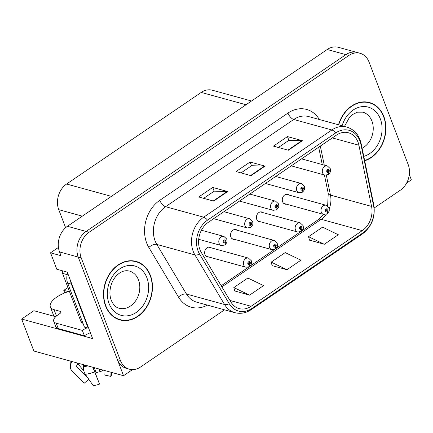<?xml version="1.0" encoding="UTF-8"?>
<svg xmlns="http://www.w3.org/2000/svg" width="433" height="433" viewBox="0 0 433 433"><rect width="100%" height="100%" fill="white"/><g stroke="black" fill="none" stroke-linecap="round" stroke-linejoin="round"><path stroke-width="0.65" d="M211.326 247.865A5.061 3.994 105.4 0 0 210.07 247.194A5.061 3.994 105.4 0 0 205.729 249.148A5.061 3.994 105.4 0 0 204.993 254.615A5.061 3.994 105.4 0 0 207.385 256.948A5.061 3.994 105.4 0 0 208.809 257.013M237.203 230.259A5.061 3.994 105.4 0 0 235.947 229.582A5.061 3.994 105.4 0 0 231.606 231.541A5.061 3.994 105.4 0 0 230.865 237.003A5.061 3.994 105.4 0 0 233.263 239.335A5.061 3.994 105.4 0 0 234.686 239.4M263.08 212.646A5.061 3.994 105.4 0 0 261.819 211.975A5.061 3.994 105.4 0 0 257.483 213.929A5.061 3.994 105.4 0 0 256.742 219.396A5.061 3.994 105.4 0 0 259.134 221.728A5.061 3.994 105.4 0 0 260.563 221.793M288.952 195.039A5.061 3.994 105.4 0 0 287.696 194.363A5.061 3.994 105.4 0 0 283.361 196.322A5.061 3.994 105.4 0 0 282.619 201.783A5.061 3.994 105.4 0 0 285.011 204.116A5.061 3.994 105.4 0 0 286.435 204.181M58.439 247.432L50.531 252.812L56.804 269.239L67.261 272.119L92.64 338.579L21.65 319.04L33.888 310.71L55.678 316.707M374.242 207.959L400.325 190.206A18.971 14.987 105.4 0 0 408.189 164.567L369.035 62.033A18.971 14.987 105.4 0 0 360.056 53.281L338.384 47.316A18.971 14.987 105.4 0 0 327.202 49.503L67.418 226.297A18.971 14.987 105.4 0 0 59.554 251.936L60.988 255.692L50.531 252.812M327.202 49.503L345.886 54.645A18.971 14.987 105.4 0 1 357.068 52.458A18.971 14.987 105.4 0 0 345.886 54.645L86.102 231.439A18.971 14.987 105.4 0 0 78.238 257.078L123.54 375.714L132.509 369.614M123.54 375.714L33.866 351.033L21.65 319.04M406.63 183.062L411.35 179.847L409.32 174.531M65.621 227.698L58.736 209.664A18.971 14.987 -74.6 0 1 66.601 184.025L201.21 92.418A18.971 14.987 -74.6 0 1 212.392 90.232L251.524 101.003M68.414 291.642L63.781 290.37L67.943 287.534M64.75 292.914L63.781 290.37M105.565 305.925A30.348 23.983 105.4 0 0 119.936 319.927A30.348 23.983 105.4 0 0 145.964 308.193A30.348 23.983 105.4 0 0 150.408 275.41A30.348 23.983 105.4 0 0 136.038 261.408A30.348 23.983 105.4 0 0 110.009 273.142A30.348 23.983 105.4 0 0 105.565 305.925M118.458 319.457A30.348 23.983 105.4 0 0 120.379 319.716M364.678 160.784A30.348 23.983 105.4 0 0 383.849 116.542A30.348 23.983 105.4 0 0 369.484 102.54A30.348 23.983 105.4 0 0 338.498 124.78M199.938 249.657A20.232 15.989 -74.6 0 1 208.327 222.308L336.49 135.085A20.232 15.989 -74.6 0 1 348.419 132.758A20.232 15.989 -74.6 0 1 358.908 145.228L371.563 206.411A20.232 15.989 -74.6 0 1 362.264 230.627L251.097 306.277A20.232 15.989 -74.6 0 1 239.168 308.605A20.232 15.989 -74.6 0 1 230.957 302.099L201.307 252.482A20.232 15.989 -74.6 0 1 199.938 249.657M198.07 250.929A22.76 17.986 105.4 0 0 199.608 254.111L229.263 303.722A22.76 17.986 105.4 0 0 251.919 308.426L363.087 232.77A22.76 17.986 105.4 0 0 373.544 205.534L360.889 144.351A22.76 17.986 105.4 0 0 335.672 132.936L207.504 220.159A22.76 17.986 105.4 0 0 198.07 250.929M360.056 53.281A18.971 14.987 105.4 0 0 348.874 55.467L345.886 54.645L86.102 231.439A18.971 14.987 105.4 0 0 78.238 257.078L117.392 359.612A18.971 14.987 105.4 0 0 126.371 368.364L129.359 369.187A18.971 14.987 105.4 0 0 140.541 367L224.548 309.828M278.392 147.485L288.941 140.303L301.904 140.622A5.061 2.273 55.8 0 1 302.396 140.698L287.452 136.584L273.44 146.121L288.383 150.235L302.396 140.698M288.887 140.341L287.452 136.584M203.662 198.341L214.211 191.164L227.173 191.478A5.061 2.273 55.8 0 1 227.666 191.554L212.722 187.44L198.709 196.977L213.653 201.091L227.666 191.554M214.156 191.202L212.722 187.44M241.029 172.913L251.578 165.736L264.536 166.05A5.061 2.273 55.8 0 1 265.034 166.126L250.085 162.012L236.077 171.549L251.021 175.663L265.034 166.126M251.524 165.769L250.085 162.012M348.874 55.467L89.09 232.261A18.971 14.987 105.4 0 0 81.225 257.9L120.379 360.435A18.971 14.987 105.4 0 0 129.359 369.187M234.74 290.949L249.57 295.144L263.583 285.607L247.844 278.018L233.831 287.555L234.773 291.068M309.471 240.093L324.301 244.282L338.314 234.746L322.574 227.163L308.561 236.699L309.503 240.212M286.933 269.71L300.946 260.179L285.206 252.591L271.193 262.127L272.135 265.64L286.933 269.71L271.193 262.127M249.57 295.144L233.831 287.555M324.301 244.282L308.561 236.699M369.755 102.946A30.348 23.983 105.4 0 0 367.969 102.188M136.314 261.813A30.348 23.983 105.4 0 0 134.528 261.056M327.104 213.756A3.161 1.359 -126.7 0 0 327.272 213.669A3.161 1.359 -126.7 0 0 327.256 211.65A1.58 1.25 105.4 0 0 327.857 209.55A1.58 1.25 105.4 0 0 326.179 209.004A1.58 1.25 105.4 0 0 325.524 211.136A1.58 1.25 105.4 0 0 327.153 211.721L326.877 210.893A0.633 0.498 -74.6 0 1 326.314 209.978A0.633 0.498 -74.6 0 1 327.159 210.027A0.633 0.498 -74.6 0 1 326.915 210.866L327.256 211.65M326.249 210.719L326.877 210.893M327.153 211.721A3.161 1.478 58.3 0 1 326.947 213.891L323.565 214.4A4.741 3.745 -74.6 0 1 321.318 212.213A4.741 3.745 -74.6 0 1 322.011 207.093A4.741 3.745 -74.6 0 1 326.081 205.258L328.945 207.905L329.259 209.702C328.945 210.351 330.081 210.47 327.272 213.669M326.228 210.676L326.915 210.866M328.398 174.461A3.161 1.359 -126.7 0 0 328.571 174.375A3.161 1.359 -126.7 0 0 328.55 172.356A1.58 1.25 105.4 0 0 329.15 170.25A1.58 1.25 105.4 0 0 327.472 169.704A1.58 1.25 105.4 0 0 326.818 171.841A1.58 1.25 105.4 0 0 328.447 172.421L328.171 171.598A0.633 0.498 -74.6 0 1 327.613 170.683A0.633 0.498 -74.6 0 1 328.452 170.732A0.633 0.498 -74.6 0 1 328.209 171.571L328.55 172.356M327.543 171.425L328.171 171.598M328.447 172.421A3.161 1.478 58.3 0 1 328.241 174.596L324.858 175.105A4.741 3.745 -74.6 0 1 322.612 172.919A4.741 3.745 -74.6 0 1 323.31 167.793A4.741 3.745 -74.6 0 1 327.375 165.963L330.238 168.61L330.552 170.402C330.238 171.051 331.375 171.176 328.571 174.375M327.527 171.381L328.209 171.571M301.233 231.368A3.161 1.359 -126.7 0 0 301.4 231.282A3.161 1.359 -126.7 0 0 301.379 229.257A1.58 1.25 105.4 0 0 301.985 227.157A1.58 1.25 105.4 0 0 300.302 226.611A1.58 1.25 105.4 0 0 299.647 228.748A1.58 1.25 105.4 0 0 301.276 229.328L301 228.505A0.633 0.498 -74.6 0 1 300.442 227.59A0.633 0.498 -74.6 0 1 301.281 227.634A0.633 0.498 -74.6 0 1 301.038 228.478L301.379 229.257M300.378 228.332L301 228.505M301.276 229.328A3.161 1.478 58.3 0 1 301.07 231.503L297.688 232.012A4.741 3.745 -74.6 0 1 295.441 229.82A4.741 3.745 -74.6 0 1 296.14 224.7A4.741 3.745 -74.6 0 1 300.204 222.865L303.068 225.517L303.381 227.309C303.068 227.958 304.204 228.083 301.4 231.282M300.356 228.288L301.038 228.478M275.356 248.975A3.161 1.359 -126.7 0 0 275.523 248.888A3.161 1.359 -126.7 0 0 275.502 246.87A1.58 1.25 105.4 0 0 276.108 244.769A1.58 1.25 105.4 0 0 274.425 244.223A1.58 1.25 105.4 0 0 273.77 246.355A1.58 1.25 105.4 0 0 275.399 246.94L275.123 246.112A0.633 0.498 -74.6 0 1 274.565 245.197A0.633 0.498 -74.6 0 1 275.404 245.246A0.633 0.498 -74.6 0 1 275.166 246.085L275.502 246.87M274.5 245.939L275.123 246.112M275.399 246.94A3.161 1.478 58.3 0 1 275.193 249.11L271.81 249.619A4.741 3.745 -74.6 0 1 269.57 247.432A4.741 3.745 -74.6 0 1 270.262 242.312A4.741 3.745 -74.6 0 1 274.327 240.477L277.19 243.124L277.51 244.921C277.19 245.571 278.332 245.69 275.523 248.888M274.479 245.895L275.166 246.085M249.478 266.587A3.161 1.359 -126.7 0 0 249.646 266.501A3.161 1.359 -126.7 0 0 249.625 264.476A1.58 1.25 105.4 0 0 250.231 262.376A1.58 1.25 105.4 0 0 248.553 261.83A1.58 1.25 105.4 0 0 247.898 263.968A1.58 1.25 105.4 0 0 249.527 264.547L249.246 263.724A0.633 0.498 -74.6 0 1 248.688 262.809A0.633 0.498 -74.6 0 1 249.532 262.853A0.633 0.498 -74.6 0 1 249.289 263.697L249.625 264.476M248.623 263.551L249.246 263.724M249.527 264.547A3.161 1.478 58.3 0 1 249.321 266.723L245.939 267.231A4.741 3.745 -74.6 0 1 243.692 265.039A4.741 3.745 -74.6 0 1 244.385 259.919A4.741 3.745 -74.6 0 1 248.455 258.084L251.319 260.736L251.633 262.528C251.313 263.177 252.455 263.302 249.646 266.501M248.602 263.508L249.289 263.697M302.526 192.073A3.161 1.359 -126.7 0 0 302.694 191.981A3.161 1.359 -126.7 0 0 302.672 189.963A1.58 1.25 105.4 0 0 303.279 187.862A1.58 1.25 105.4 0 0 301.595 187.316A1.58 1.25 105.4 0 0 300.94 189.454A1.58 1.25 105.4 0 0 302.57 190.033L302.294 189.205A0.633 0.498 -74.6 0 1 301.736 188.29A0.633 0.498 -74.6 0 1 302.575 188.339A0.633 0.498 -74.6 0 1 302.337 189.178L302.672 189.963M301.671 189.037L302.294 189.205M302.57 190.033A3.161 1.478 58.3 0 1 302.364 192.209L298.981 192.717A4.741 3.745 -74.6 0 1 296.74 190.525A4.741 3.745 -74.6 0 1 297.433 185.405A4.741 3.745 -74.6 0 1 301.498 183.57L304.361 186.222L304.675 188.014C304.361 188.664 305.503 188.788 302.694 191.981M301.649 188.988L302.337 189.178M276.649 209.68A3.161 1.359 -126.7 0 0 276.817 209.594A3.161 1.359 -126.7 0 0 276.795 207.575A1.58 1.25 105.4 0 0 277.401 205.469A1.58 1.25 105.4 0 0 275.724 204.923A1.58 1.25 105.4 0 0 275.069 207.061A1.58 1.25 105.4 0 0 276.692 207.64L276.416 206.817A0.633 0.498 -74.6 0 1 275.859 205.902A0.633 0.498 -74.6 0 1 276.703 205.951A0.633 0.498 -74.6 0 1 276.46 206.79L276.795 207.575M275.794 206.644L276.416 206.817M276.692 207.64A3.161 1.478 58.3 0 1 276.492 209.816L273.109 210.324A4.741 3.745 -74.6 0 1 270.863 208.138A4.741 3.745 -74.6 0 1 271.556 203.012A4.741 3.745 -74.6 0 1 275.626 201.183L278.484 203.829L278.803 205.621C278.484 206.27 279.626 206.395 276.817 209.594M275.772 206.601L276.46 206.79M250.772 227.293A3.161 1.359 -126.7 0 0 250.94 227.201A3.161 1.359 -126.7 0 0 250.924 225.182A1.58 1.25 105.4 0 0 251.524 223.082A1.58 1.25 105.4 0 0 249.846 222.535A1.58 1.25 105.4 0 0 249.191 224.673A1.58 1.25 105.4 0 0 250.821 225.252L250.545 224.424A0.633 0.498 -74.6 0 1 249.982 223.509A0.633 0.498 -74.6 0 1 250.826 223.558A0.633 0.498 -74.6 0 1 250.583 224.397L250.924 225.182M249.917 224.256L250.545 224.424M250.821 225.252A3.161 1.478 58.3 0 1 250.615 227.428L247.232 227.937A4.741 3.745 -74.6 0 1 244.986 225.745A4.741 3.745 -74.6 0 1 245.679 220.624A4.741 3.745 -74.6 0 1 249.749 218.789L252.612 221.442L252.926 223.233C252.612 223.883 253.749 224.007 250.94 227.201M249.895 224.207L250.583 224.397M224.895 244.899A3.161 1.359 -126.7 0 0 225.068 244.813A3.161 1.359 -126.7 0 0 225.046 242.794A1.58 1.25 105.4 0 0 225.653 240.688A1.58 1.25 105.4 0 0 223.969 240.142A1.58 1.25 105.4 0 0 223.314 242.28A1.58 1.25 105.4 0 0 224.944 242.859L224.667 242.036A0.633 0.498 -74.6 0 1 224.11 241.121A0.633 0.498 -74.6 0 1 224.949 241.17A0.633 0.498 -74.6 0 1 224.705 242.009L225.046 242.794M224.04 241.863L224.667 242.036M224.944 242.859A3.161 1.478 58.3 0 1 224.738 245.035L221.355 245.543A4.741 3.745 -74.6 0 1 219.109 243.357A4.741 3.745 -74.6 0 1 219.807 238.231A4.741 3.745 -74.6 0 1 223.872 236.402L226.735 239.048L227.049 240.84C226.735 241.49 227.872 241.614 225.068 244.813M224.023 241.82L224.705 242.009M69.404 291.36A18.971 7.913 -20.9 0 0 56.858 297.033A18.971 7.913 -20.9 0 0 50.347 306.883A18.971 7.913 -20.9 0 0 54.055 309.655L60.404 311.403A3.161 1.321 159.1 0 1 61.021 311.863A3.161 1.321 159.1 0 1 59.938 313.503L58.071 314.775A12.644 5.277 159.1 0 0 53.73 321.346L55.781 326.709A12.644 5.277 159.1 0 0 58.249 328.555L56.203 323.191A12.644 5.277 159.1 0 1 53.73 321.346M71.136 361.29L71.499 362.242A0.633 0.574 -15.7 0 1 71.456 362.713L71.039 363.417A6.955 6.316 164.3 0 0 70.384 368.11A6.955 6.316 164.3 0 0 71.856 370.637L84.235 383.189L88.819 379.319M92.83 367.26L99.536 384.082A14.543 6.067 -20.9 0 1 93.284 385.684L85.323 374.339A6.955 3.026 -98.1 0 1 83.38 366.816L83.396 365.999A0.633 0.276 81.9 0 0 83.309 365.495L82.947 364.543M56.831 315.689A18.971 7.913 159.1 0 1 56.306 315.56L56.81 315.213M54.055 309.655L56.306 315.56M88.094 378.29L76.603 366.632A0.633 0.574 -15.7 0 1 76.533 365.972L76.944 365.268A6.955 6.316 164.3 0 0 77.734 363.108M99.536 384.082L93.09 367.336M99.368 369.062L99.871 371.774A8.676 3.621 -20.9 0 0 96.148 372.726L94.297 367.666M77.642 363.568L83.834 370.816M105.03 370.621L104.862 375.124L110.853 376.38A14.543 6.067 -20.9 0 0 111.644 374.172L111.741 372.467M99.871 371.774L102.497 370.762L102.329 369.874M110.853 376.38L111.01 372.266M90.41 332.728A12.644 5.277 -20.9 0 0 84.403 335.754L58.249 328.555M56.101 315.018L57.275 315.343M84.403 335.754L82.357 330.39L56.203 323.191M82.357 330.39A12.644 5.277 159.1 0 1 87.103 327.851M88.554 327.868A12.644 9.991 105.4 0 0 88.186 328.149L71.38 284.129A12.644 9.991 -74.6 0 1 70.606 280.871M67.651 273.131A12.644 9.991 105.4 0 0 67.64 283.101L84.451 327.121L88.186 328.149M105.804 305.763A30.034 23.728 -74.6 0 1 110.198 273.326A30.034 23.728 -74.6 0 1 135.957 261.711A30.034 23.728 -74.6 0 1 150.175 275.567A30.034 23.728 -74.6 0 1 145.775 308.009A30.034 23.728 -74.6 0 1 120.017 319.624A30.034 23.728 -74.6 0 1 105.804 305.763M132.606 260.79A30.034 23.728 -74.6 0 1 132.969 260.888L135.957 261.711M120.017 319.624L117.029 318.802A30.034 23.728 -74.6 0 1 116.672 318.699M82.979 323.267L82.476 323.126A3.161 2.501 -74.6 0 1 80.976 321.665L62.531 273.353A3.161 2.501 -74.6 0 1 62.541 270.82M338.736 124.845A30.034 23.728 -74.6 0 1 369.398 102.843A30.034 23.728 -74.6 0 1 383.616 116.699A30.034 23.728 -74.6 0 1 364.618 160.486M366.053 101.923A30.034 23.728 -74.6 0 1 366.41 102.02L369.398 102.843M59.554 251.936L81.225 257.9M67.418 226.297L89.09 232.261M201.21 92.418L246.02 104.748M66.601 184.025L111.411 196.36M58.736 209.664L82.319 216.154M207.439 305.119A31.614 24.979 -74.6 0 1 178.483 297.07L148.828 247.454A31.614 24.979 -74.6 0 1 159.799 200.306L287.961 113.083A6.322 2.836 -124.2 0 0 293.747 119.481L165.585 206.698A25.293 19.983 105.4 0 0 155.101 240.889A25.293 19.983 105.4 0 0 156.811 244.423L186.466 294.039A25.293 19.983 105.4 0 0 196.728 302.174L234.838 312.664A25.293 19.983 -74.6 0 1 224.575 304.529A6.322 3.091 -30.9 0 0 229.263 303.722M287.961 113.083A31.614 24.979 -74.6 0 1 319.375 119.513M308.659 116.569A25.293 19.983 105.4 0 0 293.747 119.481L331.862 129.965A25.293 19.983 -74.6 0 1 346.773 127.053L308.659 116.569M178.483 297.07A6.322 3.091 149.1 0 1 186.466 294.039L224.575 304.529L194.92 254.913A25.293 19.983 -74.6 0 1 193.215 251.378A25.293 19.983 -74.6 0 1 203.694 217.187A6.322 2.836 55.8 0 1 207.504 220.159M199.608 254.111A6.322 3.091 -30.9 0 1 194.92 254.913L156.811 244.423A6.322 3.091 149.1 0 0 148.828 247.454M234.838 312.664C240.515 314.109 245.987 313.091 251.259 309.606A6.322 2.836 -124.2 0 0 251.919 308.426M363.087 232.77A6.322 2.836 55.8 0 1 362.421 233.955C371.785 226.654 375.568 216.917 373.776 204.749L361.117 143.567C359.109 134.961 354.324 129.456 346.773 127.053M373.544 205.534A6.322 2.105 -11.7 0 0 373.776 204.749M360.889 144.351A6.322 2.105 -11.7 0 0 361.117 143.567M335.672 132.936A6.322 2.836 -124.2 0 0 331.862 129.965L203.694 217.187L165.585 206.698A6.322 2.836 -124.2 0 1 159.799 200.306M120.379 360.435L117.392 359.612M362.264 230.627L321.167 219.315A20.232 15.989 105.4 0 0 326.309 214.221M329.199 208.858A20.232 15.989 105.4 0 0 330.466 195.099L326.352 175.235M371.563 206.411L330.466 195.099A11.382 3.789 168.3 0 1 328.236 193.448L324.42 174.986M358.908 145.228L332.333 137.916M324.257 165.103L320.323 146.083M251.097 306.277L229.983 300.464M221.869 286.89L321.167 219.315A11.382 5.109 -124.2 0 0 318.45 219.569L323.619 214.416M264.536 166.05L250.588 175.544M227.173 191.478L213.22 200.972M301.904 140.622L287.95 150.116M83.309 365.495A18.971 7.913 -20.9 0 0 85.22 365.165M76.506 366.026A15.761 6.576 -20.9 0 0 76.603 366.632M85.323 374.339A21.628 9.023 -20.9 0 0 94.621 371.963M71.055 361.268A19.821 8.27 -20.9 0 0 71.039 363.417M83.38 366.816A19.821 8.27 -20.9 0 0 87.872 365.896M71.326 361.782A19.176 8 -20.9 0 0 71.456 362.713M83.396 365.999A19.176 8 -20.9 0 0 86.302 365.463M67.64 283.101L71.38 284.129M60.869 312.621L60.404 311.403M138.495 279.945A19.285 15.236 105.4 0 0 129.37 271.047C124.628 269.97 120.19 271.686 116.044 276.189C113.7 278.825 111.985 282.013 110.891 285.758C109.495 291.095 109.609 295.928 111.243 300.258C113.311 304.886 115.941 307.544 119.135 308.231A19.285 15.236 105.4 0 0 135.675 300.773A19.285 15.236 105.4 0 0 138.495 279.945M109.073 303.538A25.607 20.232 -74.6 0 1 119.687 268.925A25.607 20.232 -74.6 0 1 146.901 277.791A25.607 20.232 -74.6 0 1 136.287 312.41A25.607 20.232 -74.6 0 1 109.073 303.538M62.531 273.353L67.207 274.641M80.976 321.665L82.53 322.092M362.085 148.243A19.285 15.236 105.4 0 0 371.936 121.078A19.285 15.236 105.4 0 0 362.811 112.179L357.49 112.169L352.586 114.512L349.485 117.321L344.473 126.42M342.108 125.77A25.607 20.232 -74.6 0 1 360.895 106.805A25.607 20.232 -74.6 0 1 380.347 118.923A25.607 20.232 -74.6 0 1 363.769 156.373M251.259 309.606L362.421 233.955M221.193 285.758L248.677 267.053M250.204 266.014L274.549 249.44M276.081 248.401L300.426 231.834M301.953 230.794L318.45 219.569M327.629 206.059L328.236 193.448M322.26 164.551L318.672 147.209M286.273 194.298L326.081 205.258M283.756 203.445L323.565 214.4M301.557 158.857L327.375 165.963M291.268 165.861L324.858 175.105M260.395 211.91L300.204 222.865M257.879 221.052L297.688 232.012M234.518 229.517L274.327 240.477M232.001 238.664L271.81 249.619M208.646 247.129L248.455 258.084M206.13 256.271L245.939 267.231M275.686 176.464L301.498 183.57M265.391 183.468L298.981 192.717M249.809 194.076L275.626 201.183M239.514 201.08L273.109 210.324M223.931 211.683L249.749 218.789M213.642 218.687L247.232 227.937M201.442 230.226L223.872 236.402M198.698 239.308L221.355 245.543M50.347 306.883L53.908 316.225M70.898 361.225L70.384 368.11"/></g></svg>
